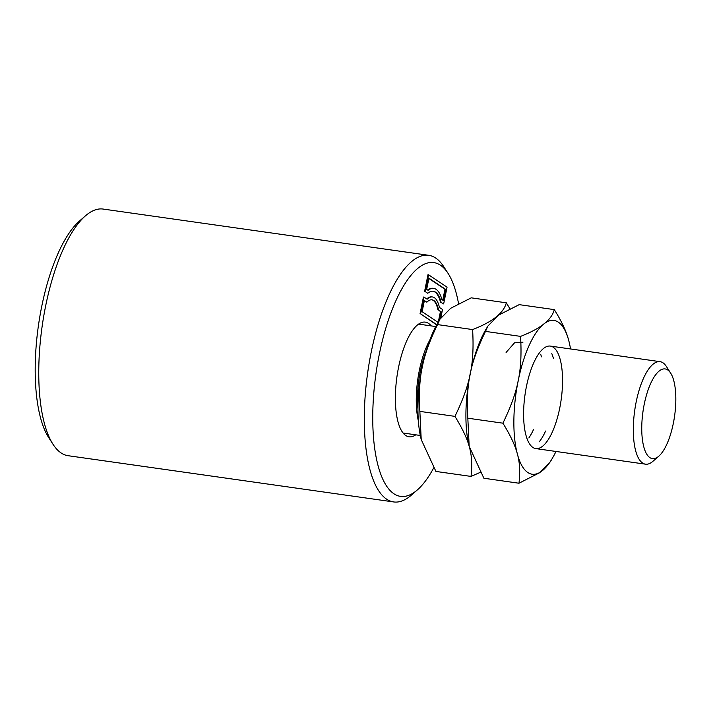 <?xml version="1.0" encoding="UTF-8"?>
<svg xmlns="http://www.w3.org/2000/svg" width="711" height="711" viewBox="0 0 711 711"><rect width="100%" height="100%" fill="white"/><g stroke="black" fill="none" stroke-linecap="round" stroke-linejoin="round"><path stroke-width="1.07" d="M644.273 404.061A45.291 15.962 -81.9 0 1 670.633 373.071A45.291 15.962 -81.9 0 1 674.588 416.015A45.291 15.962 -81.9 0 1 658.839 456.16A45.291 15.962 -81.9 0 1 643.926 447.343A45.291 15.962 -81.9 0 1 644.273 404.061M670.633 373.071L666.331 366.405A51.761 18.237 98.1 0 0 660.066 361.668A51.761 18.237 98.1 0 0 636.203 401.822A51.761 18.237 98.1 0 0 645.517 464.176A51.761 18.237 98.1 0 0 652.849 461.368L658.839 456.16M426.165 351.198A51.761 18.237 98.1 0 0 420.361 371.178A51.761 18.237 98.1 0 0 417.944 409.109M429.862 339.982A55.005 19.384 98.1 0 0 419.33 370.484A55.005 19.384 98.1 0 0 418.37 420.921M442.757 300.131L444.97 289.244L445.566 289.333L443.3 300.495L441.895 299.553A43.264 15.242 98.1 0 0 433.683 288.39A43.264 15.242 98.1 0 0 428.066 290.31L426.662 289.368L428.937 278.205L445.566 289.333M427.684 290.052A43.264 15.242 -81.9 0 1 433.079 288.302L433.683 288.39M444.97 289.244L428.875 278.481M443.655 303.908L440.473 302.095L443.655 303.908L447.059 287.155L428.582 274.793L425.169 291.546L427.746 293.27A40.376 14.229 -81.9 0 1 433.275 291.243A40.376 14.229 -81.9 0 1 441.078 302.184M425.169 291.546L427.746 293.27M440.473 302.095A40.376 14.229 98.1 0 0 432.972 291.208M424.574 291.457L427.978 274.713L428.582 274.793M438.083 322.376L422.121 311.702L424.396 300.531L426.867 302.184A31.728 11.18 -81.9 0 1 432.057 299.811A31.728 11.18 -81.9 0 1 438.554 310.005L441.024 311.658L439.256 320.368M426.867 302.184L424.334 300.815M438.314 321.985L440.429 311.578L438.554 310.005M437.958 309.925A31.728 11.18 98.1 0 0 431.755 299.775M440.429 311.578L441.024 311.658M440.829 317.799L442.518 309.489L439.407 307.41A34.608 12.194 98.1 0 0 432.466 296.958A34.608 12.194 98.1 0 0 427.151 299.207L424.032 297.127L420.628 313.871L436.767 324.669M436.643 324.9L420.628 313.871M420.032 313.791L423.436 297.038L424.032 297.127M426.742 298.94A34.608 12.194 -81.9 0 1 431.861 296.869L432.466 296.958M458.542 303.606A118.088 41.611 98.1 0 0 448.054 273.353A118.088 41.611 98.1 0 0 379.327 354.158A118.088 41.611 98.1 0 0 378.43 466.985A118.088 41.611 98.1 0 0 417.295 489.977A118.088 41.611 98.1 0 0 433.719 467.856M431.221 325.905A57.911 20.406 98.1 0 0 425.329 322.127A57.911 20.406 98.1 0 0 398.604 367.054A57.911 20.406 98.1 0 0 409.047 436.803A57.911 20.406 98.1 0 0 415.757 434.821M448.054 273.353L443.753 266.687A124.558 43.886 98.1 0 0 428.68 255.293L103.122 209.061A124.558 43.886 98.1 0 0 85.471 215.815A124.558 43.886 98.1 0 0 45.7 305.686A124.558 43.886 98.1 0 0 53.032 444.313A124.558 43.886 98.1 0 0 68.105 455.707L393.663 501.939A124.558 43.886 98.1 0 0 411.305 495.185L417.295 489.977M85.471 215.815L79.49 221.023A118.088 41.611 98.1 0 0 41.771 306.228A118.088 41.611 98.1 0 0 48.73 437.647L53.032 444.313M428.68 255.293A124.558 43.886 98.1 0 0 371.258 351.918A124.558 43.886 98.1 0 0 393.663 501.939M506.33 302.815C503.752 312.964 492.51 321.879 472.611 329.566L437.523 324.589L439.896 319.275L450.712 308.263L471.242 297.838L506.33 302.815L509.903 308.716M472.611 329.566C474.521 363.988 470.362 384.411 454.951 416.37C469.749 440.562 473.526 454.685 471.011 476.414L435.923 471.437L421.214 439.522L419.863 411.385C417.952 376.972 422.112 356.549 437.523 324.589M419.863 411.385L454.951 416.37M471.011 476.414L480.307 472.344M439.896 319.275L437.754 322.927A77.65 27.356 98.1 0 0 421.205 439.496A77.65 27.356 98.1 0 0 421.205 439.514L421.205 439.496M487.097 327.478A77.65 27.356 98.1 0 0 469.171 446.321L467.829 418.201C465.918 383.78 470.078 363.357 485.489 331.397L487.862 326.082L498.678 315.071L519.208 304.646L554.296 309.623C551.718 319.772 540.476 328.695 520.576 336.383L485.489 331.397M560.197 359.499A51.761 18.237 -81.9 0 1 552.34 432.004A51.761 18.237 -81.9 0 1 525.953 435.185A51.761 18.237 -81.9 0 1 525.776 434.528A51.761 18.237 -81.9 0 1 536.814 356.815A51.761 18.237 -81.9 0 1 560.197 359.499M520.576 336.383C522.487 370.804 518.328 391.219 502.917 423.178C517.715 447.37 521.492 461.501 518.977 483.231L483.889 478.245L469.171 446.33A77.65 27.356 98.1 0 1 469.171 446.304L469.171 446.33M467.829 418.201L502.917 423.178M518.977 483.231L539.498 472.797L550.314 461.795L552.456 458.133A77.65 27.356 98.1 0 0 555.984 451.458M570.542 348.959A77.65 27.356 98.1 0 0 569.013 341.564L568.747 340.56C566.489 331.673 561.672 321.363 554.296 309.623M487.862 326.082L485.72 329.744A77.65 27.356 98.1 0 0 469.171 446.304M569.013 341.564L569.004 341.538A77.65 27.356 98.1 0 0 568.756 340.578A77.65 27.356 98.1 0 0 529.171 345.35A77.65 27.356 98.1 0 0 517.386 454.107A77.65 27.356 98.1 0 0 552.456 458.133M553.451 358.54A51.761 18.237 98.1 0 0 551.789 353.589M539.267 441.789A51.761 18.237 98.1 0 0 545.595 431.044M541.453 356.842A51.761 18.237 98.1 0 0 540.733 354.398M528.868 437.932A51.761 18.237 98.1 0 0 533.606 429.337M535.792 448.597L645.517 464.176M550.35 346.088L660.066 361.668M403.11 433.017L420.29 435.461M418.575 324.109L435.754 326.553M506.09 352.452L514.524 342.818L522.949 342.204"/></g></svg>
